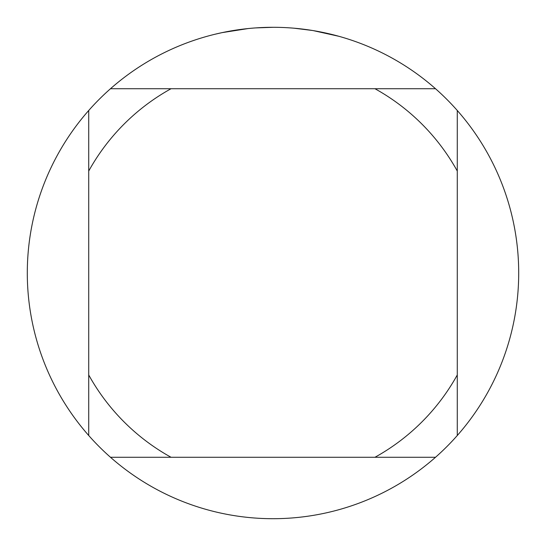 <?xml version="1.0" encoding="UTF-8"?>
<svg xmlns="http://www.w3.org/2000/svg" width="546" height="546" viewBox="0 0 546 546"><rect width="100%" height="100%" fill="white"/><g stroke="black" fill="none" stroke-linecap="round" stroke-linejoin="round"><path stroke-width="0.82" d="M435.517 88.725L110.483 88.725A245.7 245.7 0 0 1 457.275 110.483A245.7 245.7 0 0 1 273 518.7A245.7 245.7 0 0 1 88.725 110.483L88.725 435.517M313.329 30.631L338.691 36.248M316.018 31.095L313.773 30.706M312.285 30.46L294.233 28.221M248.061 28.569L222.133 32.623L215.001 34.241M256.791 27.832L260.299 27.628M239.953 29.532L244.014 29.02M273 27.3L255.719 27.907M110.483 457.275L171.041 457.275A210.599 210.599 0 0 1 88.725 374.959M171.041 457.275L435.517 457.275M457.275 435.517L457.275 374.959A210.599 210.599 0 0 1 374.959 457.275M457.275 374.959L457.275 110.483M374.959 88.725A210.599 210.599 0 0 1 457.275 171.041M88.725 171.041A210.599 210.599 0 0 1 171.041 88.725M88.725 110.483A245.7 245.7 0 0 1 110.483 88.725"/></g></svg>
